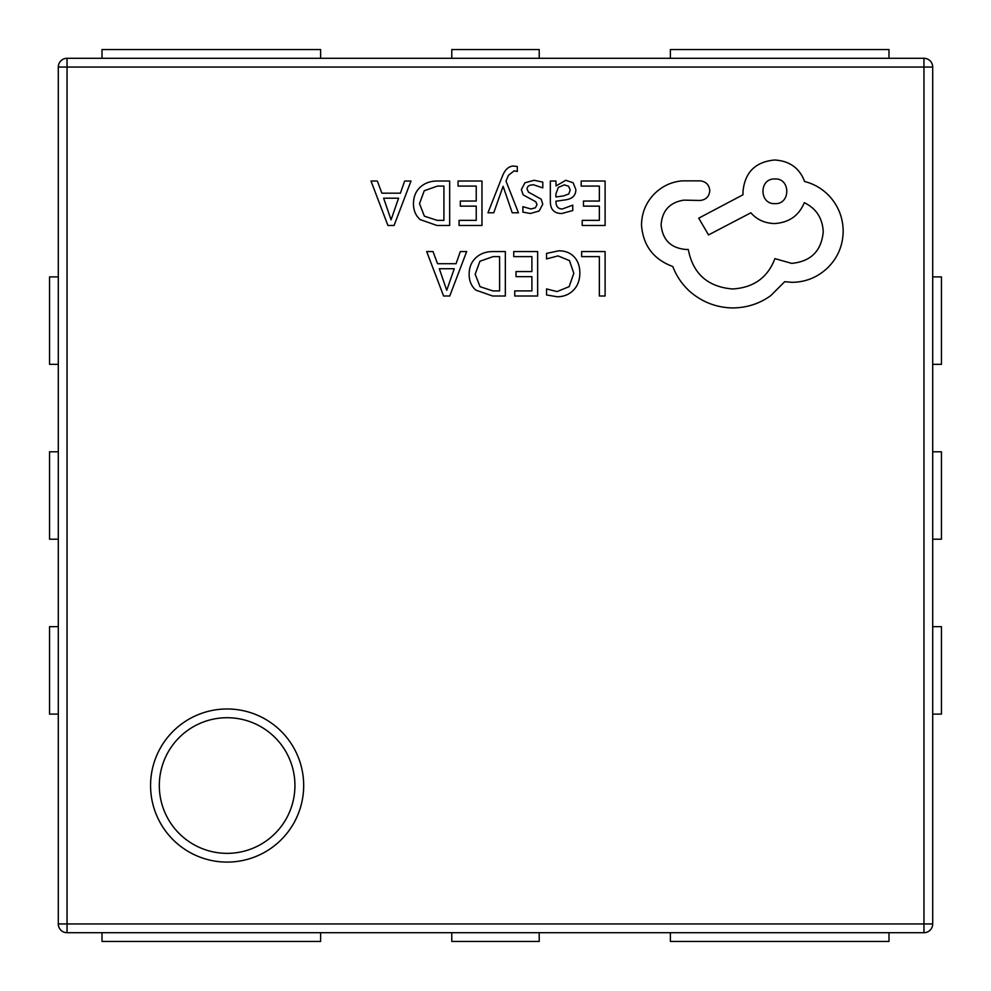 <?xml version="1.0" encoding="UTF-8"?>
<svg xmlns="http://www.w3.org/2000/svg" width="991" height="991" viewBox="0 0 991 991"><rect width="100%" height="100%" fill="white"/><g stroke="black" fill="none" stroke-linecap="round" stroke-linejoin="round"><path stroke-width="1.49" d="M294.934 785.529A67.809 67.809 0 0 0 227.125 717.719A67.809 67.809 0 0 0 159.316 785.529A67.809 67.809 0 0 0 227.125 853.35A67.809 67.809 0 0 0 294.934 785.529M932.704 67.041L932.704 923.959L923.959 923.959L923.959 67.041L67.041 67.041L67.041 923.959L923.959 923.959L923.959 932.704L67.041 932.704A8.746 8.746 0 0 1 58.296 923.959L58.296 67.041A8.746 8.746 0 0 1 67.041 58.296L923.959 58.296L923.959 67.041L932.704 67.041A8.746 8.746 0 0 0 923.959 58.296A8.746 8.746 0 0 1 932.704 67.041M320.613 932.704L320.613 941.45L102.011 941.45L102.011 932.704M670.387 932.704L670.387 941.45L888.989 941.45L888.989 932.704M888.989 58.296L888.989 49.55L670.387 49.55L670.387 58.296M320.613 58.296L320.613 49.55L102.011 49.55L102.011 58.296M539.215 58.296L539.215 49.55L451.785 49.55L451.785 58.296M539.215 932.704L539.215 941.45L451.785 941.45L451.785 932.704M932.704 539.215L941.45 539.215L941.45 451.785L932.704 451.785M932.704 364.341L941.45 364.341L941.45 276.898L932.704 276.898M932.704 714.102L941.45 714.102L941.45 626.659L932.704 626.659M58.296 451.785L49.55 451.785L49.55 539.215L58.296 539.215M58.296 364.341L49.55 364.341L49.55 276.898L58.296 276.898M58.296 714.102L49.55 714.102L49.55 626.659L58.296 626.659M923.959 932.704A8.746 8.746 0 0 0 932.704 923.959A8.746 8.746 0 0 1 923.959 932.704M581.655 251.553L581.655 256.619L599.357 256.619L599.357 296.012L605.105 296.012L605.105 251.553L581.655 251.553M558.85 250.797L546.549 253.399L546.549 258.899L558.032 255.913L569.453 260.596L573.814 273.281L569.144 286.647L557.029 291.577L546.549 288.938L546.549 294.946L557.078 296.755C563.681 296.755 569.131 294.575 573.417 290.214C577.691 285.854 579.834 280.094 579.834 272.946C579.834 266.282 577.939 260.918 574.136 256.867C570.32 252.829 565.229 250.797 558.85 250.797M513.734 251.553L513.734 256.619L531.907 256.619L531.907 271.571L516.014 271.571L516.014 276.662L531.907 276.662L531.907 290.896L514.75 290.896L514.75 296.012L537.655 296.012L537.655 251.553L513.734 251.553M505.336 251.553L493.109 251.553C486.073 251.553 480.313 253.622 475.853 257.784C471.382 261.934 469.139 267.459 469.139 274.346C469.139 280.936 471.382 286.201 475.853 290.128L492.651 296.012L505.336 296.012L505.336 251.553M499.6 290.896L499.6 256.619L493.146 256.619L479.929 261.252L475.172 274.185L480.053 286.709L492.886 290.896L499.6 290.896M426.675 251.553L443.609 296.012L449.741 296.012L466.674 251.553L460.332 251.553L456.058 263.717L437.551 263.717L433.017 251.553L426.675 251.553M454.25 268.734L439.323 268.734L446.73 290.326L454.25 268.734M581.184 181.019L581.184 186.085L599.357 186.085L599.357 201.049L583.464 201.049L583.464 206.14L599.357 206.14L599.357 220.361L582.2 220.361L582.2 225.477L605.105 225.477L605.105 181.019L581.184 181.019M561.823 213.499L572.761 210.55L572.761 205.137L562.343 208.977C558.057 208.977 555.914 206.388 555.914 201.21L565.328 199.885C572.34 198.906 575.858 195.45 575.858 189.529L573.132 182.778L565.787 180.275L556.062 185.936L555.914 181.019L550.339 181.019L550.339 201.458C550.339 209.497 554.167 213.511 561.823 213.499M568.735 194.001L570.209 189.975L568.599 186.271L564.35 184.846L558.305 187.435L555.914 193.914L555.914 196.961L563.346 195.958L568.735 194.001M533.641 184.821L542.795 187.881L542.795 182.133L534.186 180.275L524.933 182.79L521.353 189.665L523.211 194.905L535.809 201.755L537.023 204.703L535.326 207.8L530.941 208.977L522.876 206.685L522.876 212.099L530.396 213.499L539.191 210.984L542.758 204.208L541.185 199.179L528.5 192.143L527.063 189.12C527.076 186.246 529.256 184.821 533.641 184.821M487.968 212.78L493.753 212.78L503.106 186.296L512.223 212.78L518.454 212.78L506.005 181.093L508.445 175.32L514.143 170.836L517.302 171.48L517.302 166.525L513.71 166.067C508.841 166.067 505.063 169.449 502.387 176.225L487.968 212.78M458.065 181.019L458.065 186.085L476.237 186.085L476.237 201.049L460.332 201.049L460.332 206.14L476.237 206.14L476.237 220.361L459.068 220.361L459.068 225.477L481.973 225.477L481.973 181.019L458.065 181.019M449.666 181.019L437.44 181.019C430.391 181.019 424.644 183.1 420.172 187.249C415.7 191.412 413.47 196.936 413.47 203.824C413.47 210.402 415.7 215.666 420.172 219.593L436.981 225.477L449.666 225.477L449.666 181.019M443.918 220.361L443.918 186.085L437.465 186.085L424.247 190.73L419.503 203.663L424.383 216.187L437.204 220.361L443.918 220.361M370.993 181.019L387.927 225.477L394.071 225.477L411.005 181.019L404.662 181.019L400.389 193.183L381.869 193.183L377.336 181.019L370.993 181.019M398.568 198.2L383.641 198.2L391.061 219.804L398.568 198.2M641.511 225.118C643.085 245.557 653.527 259.369 672.802 266.529C676.444 276.117 682.13 284.442 689.872 291.503C702.309 302.193 716.629 307.681 732.857 307.941C746.929 307.78 759.577 303.667 770.787 295.615L784.699 281.704L791.97 282.336C805.98 282.175 818.108 277.121 828.327 267.161C838.014 257.202 842.969 245.198 843.18 231.126C843.019 218.057 838.597 206.574 829.901 196.676C822.902 189.083 814.466 184.029 804.618 181.502C799.502 168.012 789.493 160.852 774.59 160.009C755.353 161.855 744.823 172.384 742.977 191.61L742.977 194.781L698.729 218.169L708.528 234.917L750.881 212.792C756.889 219.692 764.792 223.272 774.59 223.545C789.071 222.591 798.981 215.642 804.296 202.684C816.15 208.42 822.48 218.119 823.261 231.758C821.428 250.983 810.886 261.525 791.66 263.371L774.9 258.626C767.74 277.591 753.618 287.712 732.547 288.976C707.673 286.87 692.932 273.689 688.287 249.459L685.76 249.459C670.746 248.035 662.533 239.822 661.108 224.808C662.211 210.575 669.805 202.362 683.864 200.145L699.993 200.467C705.939 199.885 709.209 196.614 709.791 190.668C709.259 185.032 706.199 181.762 700.625 180.87L681.969 180.87C670.647 181.972 661.059 186.717 653.205 195.091C645.513 203.675 641.611 213.684 641.511 225.118M774.9 178.975C758.784 178.256 759.217 204.493 774.9 203.626C790.744 204.617 790.744 177.984 774.9 178.975M150.57 785.529A76.555 76.555 0 0 1 227.125 708.974A76.555 76.555 0 0 1 303.68 785.529A76.555 76.555 0 0 1 227.125 862.096A76.555 76.555 0 0 1 150.57 785.529M67.041 58.296A8.746 8.746 0 0 0 58.296 67.041L67.041 67.041L67.041 58.296M58.296 923.959A8.746 8.746 0 0 0 67.041 932.704L67.041 923.959L58.296 923.959"/></g></svg>
